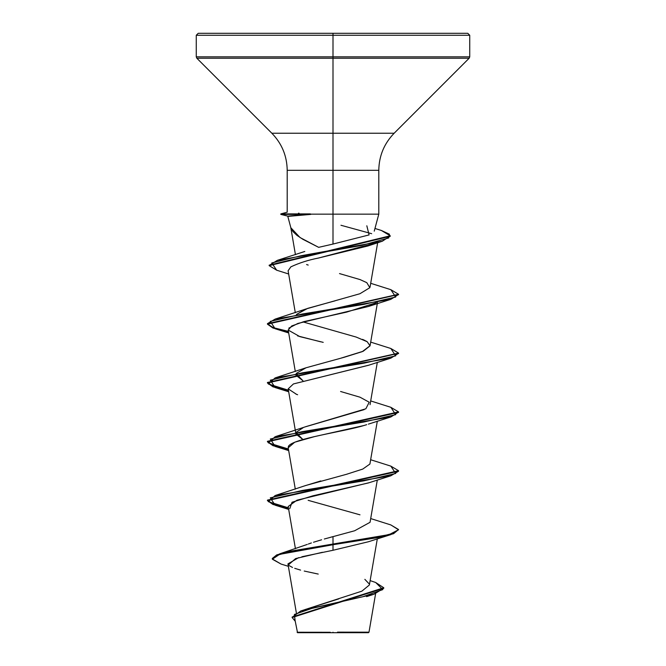 <?xml version="1.0" encoding="UTF-8"?>
<svg xmlns="http://www.w3.org/2000/svg" width="666" height="666" viewBox="0 0 666 666"><rect width="100%" height="100%" fill="white"/><g stroke="black" fill="none" stroke-linecap="round" stroke-linejoin="round"><path stroke-width="1" d="M375.607 593.681L368.997 632.167L368.473 632.7L333 632.7L333 632.209L333 632.7L368.473 632.7M337.512 632.134L368.839 632.176L337.512 632.134M374.234 231.16L378.796 214.152L378.796 170.321L333 170.321L333 35.265L469.738 35.265L333 35.265L469.738 35.265L333 35.265L333 56.835L469.738 56.835L333 56.835L333 58.225L469.164 58.225L333 58.225L333 133.233L394.155 133.233L469.164 58.225L469.738 56.835L469.738 35.265L467.773 33.3L333 33.3L467.773 33.3L333 33.3L333 35.265L196.262 35.265L333 35.265L196.262 35.265L333 35.265L333 33.3L198.227 33.3L333 33.3L198.227 33.3L196.262 35.265L196.262 56.835L333 56.835L196.262 56.835L196.836 58.225L333 58.225L196.836 58.225L271.845 133.233L333 133.233L333 170.321L287.204 170.321C286.988 155.927 281.868 143.565 271.845 133.233L394.155 133.233C384.132 143.565 379.012 155.927 378.796 170.321L333 170.321L333 244.064L333 214.152L310.389 214.152L378.796 214.152L333 214.152L333 170.321L287.204 170.321L287.204 212.213M287.77 216.25L290.851 227.772L292.932 231.568L296.986 235.389L302.839 239.277L318.648 247.344L333 244.064L318.648 247.344L300.05 237.546L290.851 227.747M299.5 215.126L291.658 215.751C287.629 216.134 286.696 216.317 288.861 216.317L310.731 214.402L280.819 214.402L310.731 214.402M304.62 609.706L361.888 591.158L369.389 584.973L377.314 538.819M308.308 544.039L311.388 542.948M313.52 542.241L321.611 539.776M324.3 539.01L354.637 530.769L370.055 522.302L377.314 480.003M305.528 485.597L320.846 480.91M267.466 500.366L273.26 504.095L288.42 507.825L268.348 501.681L275.141 495.537L305.994 485.422L346.47 474.309L362.762 469.072L369.896 464.044L377.314 421.187M302.922 439.527L295.945 434.082L296.12 432.684L302.922 439.527M296.412 432.142L303.063 427.763L296.412 432.142M305.544 426.773L364.169 409.623M302.93 380.711L295.945 375.258L296.12 373.867L302.922 380.711M341.275 358.05L363.22 351.24L370.055 345.854L367.216 341.741L356.177 337.063L302.922 321.894M339.51 273.584L359.998 279.562L366.783 282.65L369.855 287.679L359.906 293.739L306.01 308.966L296.412 314.51L307.709 308.358L335.181 300.791M304.795 251.473L277.364 260.339L361.796 245.413L388.711 237.953L389.444 234.216L381.41 230.486L374.958 228.455M318.381 258.058L367.932 245.97L374.117 243.406L318.381 258.058C308.458 259.99 299.292 262.92 290.867 266.85L288.103 270.754L295.304 312.704M288.786 328.155L297.844 323.443L368.373 306.502L376.398 302.68L346.595 312.121L304.096 321.57L291.75 325.94L288.187 330.053L299.842 336.63L323.218 342.357M368.698 365.201L293.44 383.941L288.187 388.861L296.512 394.33M366.691 424.683L363.902 425.524C343.673 431.701 292.507 438.628 288.436 446.312L288.187 447.677L295.304 489.152M369.014 482.733L296.911 500.216L288.187 506.493L295.429 548.701M329.928 537.445L333 536.605L333 550.274L301.873 556.751M298.618 557.65L287.945 563.886L296.345 612.82M297.527 632.7L333 632.7L297.527 632.7L294.78 618.914M330.319 632.275L297.094 632.242L330.319 632.275M370.138 580.619L375.657 582.484L382.792 589.601L362.912 596.719L300.782 610.963L338.794 598.867M369.405 584.132L364.851 579.337M333 536.605L333 544.23L279.82 553.796L272.319 558.449L276.731 554.895L289.519 551.34L389.21 534.59L398.534 529.761L390.859 524.941L370.696 518.564M300.782 610.963L292.149 617.274M292.141 617.524L295.171 621.162L294.405 614.435L313.952 607.7L373.942 594.23L383.766 588.253L292.141 617.524L292.141 617.032L383.766 587.762L375.632 582.475M288.361 566.316L281.019 564.044L272.352 559.215L279.52 554.387L333 544.721L289.519 551.831L276.731 555.386L272.319 558.941L281.044 564.052M322.377 552.297L295.596 558.591L288.428 564.885M289.194 565.634L292.524 567.474M294.713 568.323L300.607 570.121M304.22 571.045L318.24 574.075M299.076 213.237L298.468 213.195M366.824 225.782L369.089 234.923L333 244.064M306.585 264.544L308.2 265.076M362.52 339.36L365.209 340.592M365.984 341L366.933 341.558M370.08 345.704L362.287 351.631L344.164 357.292L306.002 367.79L296.403 373.326M340.576 391.483L359.998 397.194L369.197 402.206L365.859 408.782L306.002 426.598L275.141 436.721L363.827 422.019L395.712 414.66L390.859 407.309L370.696 400.932M370.063 463.444L369.905 464.002M308.15 500.324L359.99 514.826M275.141 495.537L363.827 480.835L395.712 473.476L390.85 466.125L370.696 459.748M267.466 441.55L273.26 445.279L288.42 449.009L268.348 442.865L275.141 436.721M390.834 348.485L398.559 353.08L267.441 382.484L272.91 386.338L288.42 390.193L268.348 384.049L275.15 377.905L363.827 363.203L395.712 355.844L390.859 348.493L370.696 342.116M288.42 331.377L273.26 327.647L267.466 323.917L273.26 327.647L288.42 331.377M390.834 289.668L398.559 294.264L267.441 323.668L275.15 319.089L363.836 304.379L395.712 297.028L390.859 289.677L370.696 283.3M269.189 265.409L277.364 260.339M333 544.721L379.362 537.37L393.573 533.691L398.559 529.528L393.573 533.2L379.362 536.879L333 544.23L333 550.274L368.373 541.766L390.859 534.598L333 544.721M288.503 508.333L272.935 504.47L267.441 500.607L398.559 471.203L390.85 475.782L302.164 490.484L270.288 497.843L275.141 505.194L288.503 508.333M398.534 412.137L390.859 416.966L302.173 431.668L270.288 439.027L275.141 446.378L288.503 449.517L272.935 445.654L267.441 441.791L398.559 412.387L398.559 411.896L267.441 441.3L267.441 441.791M288.503 390.701L272.935 386.838L267.441 382.975L398.534 353.321L390.859 358.15L302.173 372.852L270.288 380.211L275.141 387.562L288.503 390.701M288.503 331.884L272.935 328.022L267.441 324.159L398.534 294.505L390.859 299.334L302.173 314.036L270.288 321.395L275.15 328.746L288.503 331.884M276.681 270.205L269.172 265.651L390.243 236.28L390.243 235.789L269.172 265.16L269.172 265.651M381.377 230.478L390.243 235.789M390.834 407.301L398.559 411.896M390.825 466.117L398.559 470.712L267.441 500.116L267.441 500.607M390.825 524.933L398.559 529.528M289.76 508.666L292.041 502.239L312.895 495.812L368.373 482.95L390.85 475.782M288.203 447.785L294.713 442.216L314.352 436.655L363.902 425.524M297.635 394.722L296.037 394.164M293.44 383.941L368.381 365.318L390.859 358.15M320.712 341.816L297.627 335.905M371.661 233.691L340.959 225.266M390.226 236.03L382.317 241.225L301.207 255.711L271.786 262.953L276.656 270.196L288.661 274.001M398.534 529.77L390.859 534.598M287.987 216.167L280.819 214.402L280.819 213.911L310.389 213.911L280.819 213.911L287.237 212.188M295.945 434.082L295.721 432.75M295.637 432.276L288.187 388.861M370.055 404.67L377.314 362.371M295.304 371.52L288.187 330.053M370.055 345.854L377.497 302.472M370.055 287.038L377.689 242.541M295.438 254.67L290.767 227.447M307.242 544.438L279.82 553.796M383.766 587.762L383.766 588.253M272.319 558.449L272.319 558.941M366.591 596.636L373.942 594.23M359.998 279.562L360.456 279.728M306.01 308.966L275.15 319.089M306.002 367.79L275.15 377.905M398.559 471.203L398.559 470.712M267.441 382.975L267.441 382.484M398.559 353.571L398.559 353.08M267.441 324.159L267.441 323.668M398.559 294.755L398.559 294.264M288.686 509.407L275.141 505.194M288.686 450.591L275.141 446.378M368.373 424.134L390.859 416.966M288.686 391.775L275.141 387.562M288.686 332.958L275.15 328.746M368.373 306.502L390.859 299.334M367.932 245.97L382.317 241.225"/></g></svg>
